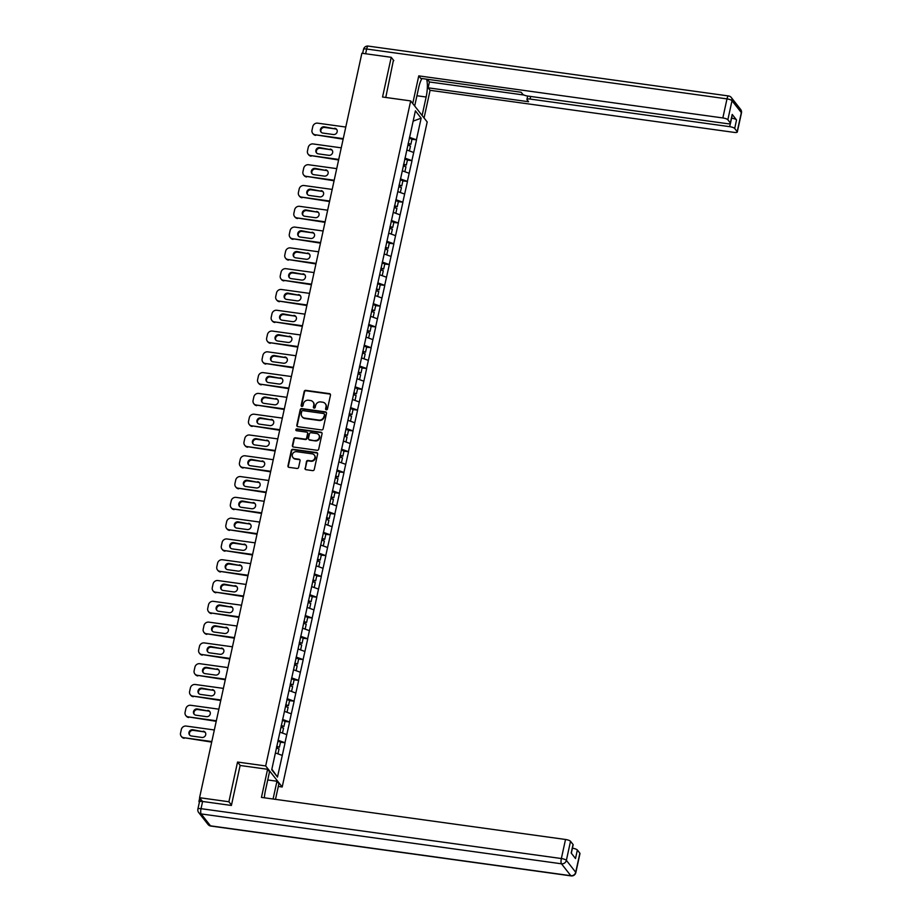 <?xml version="1.0" encoding="UTF-8"?>
<svg xmlns="http://www.w3.org/2000/svg" width="922" height="922" viewBox="0 0 922 922"><rect width="100%" height="100%" fill="white"/><g stroke="black" fill="none" stroke-linecap="round" stroke-linejoin="round"><path stroke-width="1.38" d="M326.33 409.817A0.968 0.899 -38.1 0 0 327.448 409.022L330.479 395.123A1.383 1.279 -38.1 0 0 329.454 393.636L305.781 390.363A1.383 1.279 -38.1 0 0 304.179 391.493L301.148 405.392A0.968 0.899 -38.1 0 0 301.874 406.429A0.968 0.899 -38.1 0 0 302.992 405.645L303.384 403.848A4.426 4.103 -38.1 0 1 308.501 400.24L310.483 400.517A4.426 4.103 -38.1 0 1 313.768 405.277L313.376 407.086A0.968 0.899 -38.1 0 0 314.102 408.123A0.968 0.899 -38.1 0 0 315.22 407.34L315.612 405.542A4.426 4.103 -38.1 0 1 320.729 401.934L322.712 402.211A4.426 4.103 -38.1 0 1 325.996 406.971L325.604 408.769A0.968 0.899 -38.1 0 0 326.33 409.817M304.998 468.215A1.383 1.279 -38.1 0 0 306.023 469.701L312.662 470.623A1.383 1.279 -38.1 0 0 314.264 469.494L317.629 454.062A1.383 1.279 -38.1 0 0 316.603 452.575L292.931 449.291A1.383 1.279 -38.1 0 0 291.329 450.42L287.964 465.864A1.383 1.279 -38.1 0 0 289.001 467.35L297.022 468.457A1.383 1.279 -38.1 0 0 298.624 467.327L300.065 460.723A1.383 1.279 -38.1 0 0 299.028 459.237L295.052 458.683A3.7 3.423 -38.1 0 1 292.804 453.486A3.7 3.423 -38.1 0 1 296.573 451.688L312.155 453.843A3.7 3.423 -38.1 0 1 314.414 459.041A3.7 3.423 -38.1 0 1 310.633 460.839L308.04 460.481A1.383 1.279 -38.1 0 0 306.438 461.611L305.32 468.63A1.383 1.279 -38.1 0 0 305.413 469.436M237.553 762.045L228.898 801.76L199.567 797.703L361.873 53.246L391.216 57.302L382.549 97.017L410.682 100.913L265.686 765.94L237.553 762.045L240.273 765.502M321.536 429.94A1.383 1.279 -38.1 0 0 323.138 428.811L326.503 413.379A1.383 1.279 -38.1 0 0 325.466 411.892L301.805 408.607A1.383 1.279 -38.1 0 0 300.203 409.737L296.838 425.18A1.383 1.279 -38.1 0 0 297.864 426.667L321.536 429.94M322.066 433.72L318.701 449.152A1.383 1.279 -38.1 0 1 317.099 450.282L293.438 447.009A1.383 1.279 -38.1 0 1 292.401 445.522L293.841 438.907A1.383 1.279 -38.1 0 1 295.443 437.789L305.044 439.114A1.383 1.279 -38.1 0 0 306.646 437.985L307.602 433.605A1.383 1.279 -38.1 0 0 306.565 432.118L296.573 430.735A0.968 0.899 -38.1 0 1 295.985 429.364A0.968 0.899 -38.1 0 1 296.976 428.903L321.04 432.234A1.383 1.279 -38.1 0 1 322.066 433.72M278.306 786.443L282.19 786.985L265.686 765.94M282.19 786.985L427.186 121.958L410.682 100.913M280.484 742.233L284.967 742.74L278.041 740.228M285.059 742.867L277.476 777.062L271.736 769.732L415.396 110.836L421.147 118.166L416.421 139.821L409.495 137.309M411.95 139.314L416.421 139.821M416.514 139.948L411.88 160.612L404.965 158.1M407.409 160.105L411.88 160.612M411.984 160.739L407.351 181.404L400.436 178.891M402.879 180.896L407.351 181.404M407.455 181.53L402.822 202.195L395.895 199.682M398.35 201.688L402.822 202.195M402.914 202.321L398.292 222.986L391.366 220.473M393.821 222.479L398.292 222.986M398.385 223.112L393.752 243.777L386.837 241.253M389.28 243.27L393.752 243.777M393.855 243.904L389.222 264.556L382.296 262.044M384.751 264.061L389.222 264.556M389.315 264.683L384.693 285.347L377.766 282.835M380.221 284.84L384.693 285.347M384.785 285.474L380.152 306.139L373.237 303.626M375.68 305.631L380.152 306.139M380.256 306.265L375.623 326.93L368.708 324.417M371.151 326.423L375.623 326.93M375.727 327.056L371.093 347.721L364.167 345.208M366.622 347.214L371.093 347.721M371.186 347.848L366.553 368.512L359.638 365.999M362.081 368.005L366.553 368.512M366.656 368.639L362.023 389.303L355.108 386.791M357.552 388.796L362.023 389.303M362.127 389.43L357.494 410.094L350.567 407.582M353.022 409.587L357.494 410.094M357.586 410.221L352.953 430.885L346.038 428.373M348.481 430.378L352.953 430.885M353.057 431.012L348.424 451.676L341.509 449.164M343.952 451.169L348.424 451.676M348.528 451.803L343.894 472.467L336.968 469.955M339.423 471.96L343.894 472.467M343.987 472.594L339.354 493.258L332.439 490.746M334.882 492.751L339.354 493.258M339.457 493.385L334.824 514.05L327.909 511.537M330.353 513.542L334.824 514.05M334.928 514.176L330.295 534.841L323.368 532.328M325.823 534.334L330.295 534.841M330.387 534.967L325.754 555.632L318.839 553.108M321.282 555.125L325.754 555.632M325.858 555.747L321.225 576.411L314.31 573.899M316.753 575.916L321.225 576.411M321.329 576.538L316.695 597.202L309.769 594.69M312.224 596.695L316.695 597.202M316.788 597.329L312.155 617.994L305.24 615.481M307.683 617.486L312.155 617.994M312.258 618.12L307.625 638.785L300.71 636.272M303.154 638.278L307.625 638.785M307.729 638.911L303.096 659.576L296.169 657.063M298.624 659.069L303.096 659.576M303.188 659.703L298.555 680.367L291.64 677.854M294.083 679.86L298.555 680.367M298.659 680.494L294.026 701.158L287.111 698.646M289.554 700.651L294.026 701.158M294.13 701.285L289.496 721.949L282.57 719.437M285.025 721.442L289.496 721.949M289.589 722.076L284.967 742.74M286.73 734.615L279.931 732.137M291.271 713.824L284.46 711.346M295.801 693.033L289.001 690.555M300.33 672.242L293.53 669.764M304.871 651.451L298.06 648.973M309.4 630.66L302.6 628.193M313.929 609.868L307.13 607.402M318.47 589.077L311.659 586.611M323 568.286L316.2 565.82M327.529 547.495L320.729 545.029M332.07 526.704L325.259 524.238M336.599 505.913L329.799 503.447M341.128 485.122L334.329 482.655M345.658 464.331L338.858 461.864M350.199 443.54L343.399 441.073M354.728 422.76L347.928 420.282M359.257 401.969L352.458 399.491M363.798 381.178L356.998 378.7M368.327 360.387L361.528 357.909M372.857 339.596L366.057 337.118M377.398 318.805L370.586 316.338M381.927 298.013L375.127 295.547M386.456 277.222L379.657 274.756M390.997 256.431L384.186 253.965M395.526 235.64L388.727 233.174M400.056 214.849L393.256 212.383M404.597 194.058L397.785 191.592M409.126 173.267L402.326 170.8M413.655 152.476L406.856 150.009M421.147 118.166L413.16 121.128M393.809 60.61L391.216 57.302M228.898 801.76L231.491 805.067M199.567 797.703L202.517 801.46M200.719 801.368L198.933 801.518L199.383 802.186M282.201 755.395L275.401 752.928M277.476 777.062L271.863 769.155M325.962 409.679A0.968 0.899 -38.1 0 1 325.939 409.195L326.33 407.397A4.426 4.103 -38.1 0 0 325.431 403.871M313.203 402.188A4.426 4.103 -38.1 0 1 314.102 405.703L313.711 407.501A0.968 0.899 -38.1 0 0 313.734 407.985M330.399 394.328A1.383 1.279 -38.1 0 0 329.776 394.063L306.116 390.79A1.383 1.279 -38.1 0 0 304.514 391.908L301.482 405.807A0.968 0.899 -38.1 0 0 301.506 406.302M326.411 412.572A1.383 1.279 -38.1 0 0 325.8 412.307L302.139 409.034A1.383 1.279 -38.1 0 0 300.537 410.163L297.172 425.595A1.383 1.279 -38.1 0 0 297.253 426.402M324.348 414.566A0.968 0.899 -38.1 0 0 323.622 413.517L302.854 410.647A0.968 0.899 -38.1 0 0 301.736 411.431L301.321 413.333A4.426 4.103 -38.1 0 0 304.617 418.092L318.816 420.063A4.426 4.103 -38.1 0 0 323.933 416.456L324.682 414.981A0.968 0.899 -38.1 0 0 324.313 414.07M302.209 416.848A4.426 4.103 -38.1 0 0 304.94 418.519L304.617 418.092M324.682 414.981L324.267 416.882A4.426 4.103 -38.1 0 1 319.139 420.478L304.94 418.519M307.51 432.798A1.383 1.279 -38.1 0 1 307.925 434.02L306.968 438.411A1.383 1.279 -38.1 0 1 305.378 439.529L295.778 438.204A1.383 1.279 -38.1 0 0 294.176 439.333L292.735 445.937A1.383 1.279 -38.1 0 0 292.816 446.744M321.985 432.914A1.383 1.279 -38.1 0 0 321.363 432.649L297.31 429.318A0.968 0.899 -38.1 0 0 296.216 430.597M315.001 440.486A3.7 3.423 -38.1 0 0 318.678 434.711A3.7 3.423 -38.1 0 0 316.523 433.49L311.037 432.729A1.383 1.279 -38.1 0 0 309.435 433.859L308.478 438.238A1.383 1.279 -38.1 0 0 309.515 439.736L315.336 440.912A3.7 3.423 -38.1 0 0 318.839 434.919M308.893 439.471A1.383 1.279 -38.1 0 0 309.838 440.151L309.515 439.736M315.336 440.912L309.838 440.151M314.46 455.272A3.7 3.423 -38.1 0 1 310.968 461.265L308.363 460.908A1.383 1.279 -38.1 0 0 306.761 462.026L305.32 468.63M293.081 457.669A3.7 3.423 -38.1 0 0 295.386 459.11L295.052 458.683M299.973 459.917A1.383 1.279 -38.1 0 0 299.362 459.652L295.386 459.11M317.548 453.255A1.383 1.279 -38.1 0 0 316.926 452.99L293.265 449.717A1.383 1.279 -38.1 0 0 291.663 450.846L288.298 466.278A1.383 1.279 -38.1 0 0 288.379 467.085M345.785 127.052L317.675 123.156A4.23 3.919 -38.1 0 0 312.788 126.602L312.005 130.198A4.23 3.919 -38.1 0 0 315.151 134.75L343.134 139.187M315.647 135.384A4.23 3.919 141.9 0 1 313.192 134.001L312.696 133.367M321.236 132.295A3.308 3.066 141.9 0 1 324.751 127.443L335.205 128.896A3.308 3.066 141.9 0 1 336.864 129.679M315.151 134.75L343.261 138.646M334.709 128.262A3.308 3.066 141.9 0 1 336.726 132.918A3.308 3.066 141.9 0 1 333.349 134.52L322.896 133.079A3.308 3.066 141.9 0 1 320.879 128.423A3.308 3.066 141.9 0 1 324.256 126.821L335.205 128.896M408.181 143.348L410.866 144.281L411.984 139.153L409.299 138.219M408.054 143.924L410.866 144.281M407.87 145.1L410.486 146.022L409.414 150.943M341.255 147.843L313.146 143.947A4.23 3.919 -38.1 0 0 308.248 147.393L307.464 150.989A4.23 3.919 -38.1 0 0 310.61 155.541L338.605 159.979M311.106 156.175A4.23 3.919 141.9 0 1 308.651 154.792L308.155 154.158M316.707 153.075A3.308 3.066 141.9 0 1 320.222 148.235L330.675 149.687A3.308 3.066 141.9 0 1 332.323 150.47M310.61 155.541L338.731 159.437M330.18 149.053A3.308 3.066 141.9 0 1 332.185 153.709A3.308 3.066 141.9 0 1 328.808 155.311L318.367 153.87A3.308 3.066 141.9 0 1 316.35 149.214A3.308 3.066 141.9 0 1 319.727 147.601L330.675 149.687M403.652 164.139L406.325 165.073L407.443 159.944L404.77 159.01M403.525 164.715L406.325 165.073M403.34 165.891L405.957 166.813L404.885 171.734M336.726 168.634L308.605 164.738A4.23 3.919 -38.1 0 0 303.718 168.184L302.935 171.78A4.23 3.919 -38.1 0 0 306.081 176.333L334.075 180.77M306.577 176.966A4.23 3.919 141.9 0 1 304.122 175.572L303.626 174.95M312.178 173.866A3.308 3.066 141.9 0 1 315.693 169.026L326.134 170.478A3.308 3.066 141.9 0 1 327.794 171.262M306.081 176.333L334.19 180.228M325.639 169.844A3.308 3.066 141.9 0 1 327.656 174.5A3.308 3.066 141.9 0 1 324.279 176.102L313.826 174.661A3.308 3.066 141.9 0 1 311.82 170.005A3.308 3.066 141.9 0 1 315.197 168.392L326.134 170.478M399.111 184.93L401.796 185.864L402.914 180.735L400.24 179.802M398.984 185.506L401.796 185.864M398.811 186.682L401.416 187.604L400.344 192.525M332.185 189.425L304.076 185.529A4.23 3.919 -38.1 0 0 299.189 188.975L298.405 192.571A4.23 3.919 -38.1 0 0 301.552 197.124L329.546 201.561M302.047 197.757A4.23 3.919 141.9 0 1 299.592 196.363L299.097 195.741M307.637 194.657A3.308 3.066 141.9 0 1 311.152 189.817L321.605 191.269A3.308 3.066 141.9 0 1 323.265 192.053M301.552 197.124L329.661 201.019M321.11 190.635A3.308 3.066 141.9 0 1 323.126 195.291A3.308 3.066 141.9 0 1 319.75 196.893L309.296 195.452A3.308 3.066 141.9 0 1 307.28 190.796A3.308 3.066 141.9 0 1 310.656 189.183L321.605 191.269M394.581 205.721L397.267 206.655L398.385 201.526L395.699 200.593M394.455 206.298L397.267 206.655M394.27 207.473L396.886 208.395L395.815 213.305M327.656 210.204L299.546 206.321A4.23 3.919 -38.1 0 0 294.648 209.767L293.864 213.362A4.23 3.919 -38.1 0 0 297.011 217.915L325.005 222.352M297.506 218.549A4.23 3.919 141.9 0 1 295.052 217.154L294.556 216.532M303.108 215.448A3.308 3.066 141.9 0 1 306.623 210.608L317.076 212.06A3.308 3.066 141.9 0 1 318.724 212.844M297.011 217.915L325.132 221.81M316.58 211.426A3.308 3.066 141.9 0 1 318.597 216.082A3.308 3.066 141.9 0 1 315.209 217.684L304.767 216.244A3.308 3.066 141.9 0 1 302.75 211.587A3.308 3.066 141.9 0 1 306.127 209.974L317.076 212.06M390.052 226.512L392.726 227.446L393.855 222.317L391.17 221.372M389.925 227.089L392.726 227.446M389.741 228.264L392.357 229.186L391.285 234.096M323.126 230.996L295.005 227.112A4.23 3.919 -38.1 0 0 290.119 230.558L289.335 234.153A4.23 3.919 -38.1 0 0 292.481 238.706L320.476 243.143M292.977 239.34A4.23 3.919 141.9 0 1 290.522 237.945L290.027 237.311M298.578 236.239A3.308 3.066 141.9 0 1 302.093 231.399L312.535 232.84A3.308 3.066 141.9 0 1 314.195 233.635M292.481 238.706L320.591 242.59M312.039 232.217A3.308 3.066 141.9 0 1 314.056 236.873A3.308 3.066 141.9 0 1 310.679 238.475L300.226 237.035A3.308 3.066 141.9 0 1 298.221 232.379A3.308 3.066 141.9 0 1 301.598 230.765L312.535 232.84M385.523 247.303L388.197 248.237L389.315 243.108L386.641 242.163M385.396 247.88L388.197 248.237M385.212 249.055L387.816 249.966L386.744 254.887M414.681 106.007L418.715 87.544A15.858 4.483 97.9 0 1 421.976 78.531M416.917 95.75L426.137 97.017A15.858 4.483 97.9 0 0 426.586 79.165M426.137 97.017L422.115 115.481M424.062 117.97L430.09 90.31L428.142 87.821L528.606 101.731L527.05 99.749A4.23 1.072 -167.7 0 1 526.935 99.403A4.23 1.072 -167.7 0 1 530.081 99.046L729.671 126.66L730.362 123.479M427.301 79.269L429.422 81.966L428.142 87.821M430.09 90.31L734.154 132.388A4.23 1.072 -167.7 0 0 737.3 132.019A4.23 1.072 -167.7 0 0 737.185 131.673L741.346 112.622L731.999 100.705L727.85 119.768L730.351 122.96A4.23 1.072 -167.7 0 1 730.466 123.306A4.23 1.072 -167.7 0 1 727.331 123.675L527.741 96.049A4.23 1.072 -167.7 0 1 522.728 94.228L521.172 92.258L420.709 78.358L418.761 75.869L722.836 117.947L726.997 98.885L366.656 49.027L365.631 53.764M412.733 103.529L418.761 75.869M737.185 131.673L734.684 128.481A4.23 1.072 -167.7 0 0 729.671 126.66M731.595 118.143A4.23 1.072 12.3 0 1 736.54 119.952L732.218 114.432A4.23 1.072 12.3 0 1 732.333 114.777L730.466 123.306M727.85 119.768A4.23 1.072 -167.7 0 0 722.836 117.947M393.44 60.149L385.765 97.467M429.422 81.966L524.007 95.047M267.737 779.966L276.957 781.234L278.905 783.723L275.494 799.339M276.957 781.234L273.073 799.005M202.598 801.472L201.031 808.675A4.23 1.072 -167.7 0 0 197.896 809.032L199.463 801.84A4.23 1.072 12.3 0 1 202.598 801.472L231.399 805.459L240.123 765.479L267.576 769.282L269.524 771.76L265.398 790.684A15.858 4.483 97.9 0 0 264.337 797.795M267.576 769.282L261.445 797.403L565.52 839.481A4.23 1.072 12.3 0 1 570.522 841.29L573.035 844.494A4.23 1.072 12.3 0 1 573.15 844.84L571.329 853.207M572.412 848.194A4.23 1.072 12.3 0 1 577.356 850.015L579.869 853.207A4.23 1.072 12.3 0 1 579.984 853.553L575.824 872.615A4.23 1.072 -167.7 0 0 575.708 872.27L579.869 853.207M573.035 844.494L571.179 853.023L575.501 858.543L577.356 850.015M318.586 251.787L290.476 247.903A4.23 3.919 -38.1 0 0 285.59 251.337L284.806 254.945A4.23 3.919 -38.1 0 0 287.952 259.497L315.946 263.934M288.448 260.131A4.23 3.919 141.9 0 1 285.993 258.736L285.497 258.102M294.037 257.031A3.308 3.066 141.9 0 1 297.552 252.19L308.006 253.631A3.308 3.066 141.9 0 1 309.665 254.426M287.952 259.497L316.062 263.381M307.51 253.008A3.308 3.066 141.9 0 1 309.527 257.664A3.308 3.066 141.9 0 1 306.15 259.266L295.697 257.826A3.308 3.066 141.9 0 1 293.68 253.17A3.308 3.066 141.9 0 1 297.068 251.556L308.006 253.631M380.982 268.095L383.667 269.028L384.785 263.899L382.1 262.954M380.855 268.671L383.667 269.028M380.671 269.846L383.287 270.757L382.215 275.678M314.056 272.578L285.947 268.694A4.23 3.919 -38.1 0 0 281.06 272.128L280.265 275.736A4.23 3.919 -38.1 0 0 283.411 280.288L311.406 284.725M283.907 280.922A4.23 3.919 141.9 0 1 281.452 279.527L280.956 278.893M289.508 277.822A3.308 3.066 141.9 0 1 293.023 272.981L303.476 274.422A3.308 3.066 141.9 0 1 305.124 275.217M283.411 280.288L311.532 284.172M302.981 273.799A3.308 3.066 141.9 0 1 304.998 278.456A3.308 3.066 141.9 0 1 301.609 280.058L291.168 278.617A3.308 3.066 141.9 0 1 289.151 273.961A3.308 3.066 141.9 0 1 292.528 272.347L303.476 274.422M376.453 288.874L379.126 289.819L380.256 284.691L377.571 283.745M376.326 289.462L379.126 289.819M376.141 290.637L378.758 291.548L377.686 296.469M309.527 293.369L281.406 289.485A4.23 3.919 -38.1 0 0 276.519 292.919L275.736 296.527A4.23 3.919 -38.1 0 0 278.882 301.079L306.876 305.516M279.378 301.713A4.23 3.919 141.9 0 1 276.923 300.318L276.427 299.685M284.979 298.613A3.308 3.066 141.9 0 1 288.494 293.772L298.935 295.213A3.308 3.066 141.9 0 1 300.595 296.008M278.882 301.079L306.991 304.963M298.44 294.579A3.308 3.066 141.9 0 1 300.457 299.235A3.308 3.066 141.9 0 1 297.08 300.849L286.627 299.408A3.308 3.066 141.9 0 1 284.621 294.752A3.308 3.066 141.9 0 1 287.998 293.138L298.935 295.213M371.923 309.665L374.597 310.61L375.715 305.482L373.041 304.537M371.797 310.253L374.597 310.61M371.612 311.429L374.217 312.339L373.145 317.26M304.986 314.16L276.877 310.276A4.23 3.919 -38.1 0 0 271.99 313.711L271.206 317.318A4.23 3.919 -38.1 0 0 274.353 321.87L302.347 326.307M274.848 322.493A4.23 3.919 141.9 0 1 272.393 321.11L271.898 320.476M280.449 319.404A3.308 3.066 141.9 0 1 283.964 314.563L294.406 316.004A3.308 3.066 141.9 0 1 296.066 316.799M274.353 321.87L302.462 325.754M293.911 315.37A3.308 3.066 141.9 0 1 295.927 320.026A3.308 3.066 141.9 0 1 292.551 321.64L282.097 320.188A3.308 3.066 141.9 0 1 280.081 315.531A3.308 3.066 141.9 0 1 283.469 313.929L294.406 316.004M367.382 330.456L370.068 331.401L371.186 326.273L368.5 325.328M367.256 331.044L370.068 331.401M367.083 332.22L369.687 333.13L368.616 338.051M300.457 334.951L272.347 331.067A4.23 3.919 -38.1 0 0 267.461 334.502L266.665 338.097A4.23 3.919 -38.1 0 0 269.823 342.661L297.806 347.098M270.307 343.284A4.23 3.919 141.9 0 1 267.853 341.901L267.357 341.267M275.909 340.195A3.308 3.066 141.9 0 1 279.424 335.354L289.877 336.795A3.308 3.066 141.9 0 1 291.525 337.59M269.823 342.661L297.933 346.545M289.381 336.161A3.308 3.066 141.9 0 1 291.398 340.817A3.308 3.066 141.9 0 1 288.01 342.431L277.568 340.979A3.308 3.066 141.9 0 1 275.551 336.323A3.308 3.066 141.9 0 1 278.928 334.721L289.877 336.795M362.853 351.247L365.538 352.192L366.656 347.064L363.971 346.119M362.726 351.835L365.538 352.192M362.542 353.011L365.158 353.921L364.086 358.842M295.927 355.742L267.818 351.858A4.23 3.919 -38.1 0 0 262.92 355.293L262.136 358.889A4.23 3.919 -38.1 0 0 265.282 363.452L293.277 367.878M265.778 364.075A4.23 3.919 141.9 0 1 263.323 362.692L262.828 362.058M271.379 360.986A3.308 3.066 141.9 0 1 274.894 356.146L285.336 357.586A3.308 3.066 141.9 0 1 286.996 358.381M265.282 363.452L293.392 367.336M284.84 356.952A3.308 3.066 141.9 0 1 286.857 361.608A3.308 3.066 141.9 0 1 283.48 363.222L273.027 361.77A3.308 3.066 141.9 0 1 271.022 357.114A3.308 3.066 141.9 0 1 274.399 355.512L285.336 357.586M358.324 372.039L360.998 372.984L362.115 367.855L359.442 366.91M358.197 372.626L360.998 372.984M358.013 373.802L360.617 374.712L359.545 379.634M291.387 376.533L263.277 372.638A4.23 3.919 -38.1 0 0 258.391 376.084L257.607 379.68A4.23 3.919 -38.1 0 0 260.753 384.232L288.747 388.669M261.249 384.866A4.23 3.919 141.9 0 1 258.794 383.483L258.298 382.849M266.85 381.777A3.308 3.066 141.9 0 1 270.365 376.937L280.807 378.377A3.308 3.066 141.9 0 1 282.466 379.161M260.753 384.232L288.863 388.127M280.311 377.743A3.308 3.066 141.9 0 1 282.328 382.4A3.308 3.066 141.9 0 1 278.951 384.013L268.498 382.561A3.308 3.066 141.9 0 1 266.481 377.905A3.308 3.066 141.9 0 1 269.869 376.303L280.807 378.377M353.783 392.83L356.468 393.775L357.586 388.635L354.901 387.701M353.656 393.417L356.468 393.775M353.483 394.593L356.088 395.503L355.016 400.425M286.857 397.324L258.748 393.429A4.23 3.919 -38.1 0 0 253.861 396.875L253.077 400.471A4.23 3.919 -38.1 0 0 256.224 405.023L284.207 409.46M256.719 405.657A4.23 3.919 141.9 0 1 254.253 404.274L253.757 403.64M262.309 402.568A3.308 3.066 141.9 0 1 265.824 397.716L276.277 399.168A3.308 3.066 141.9 0 1 277.925 399.952M256.224 405.023L284.333 408.919M275.782 398.535A3.308 3.066 141.9 0 1 277.799 403.191A3.308 3.066 141.9 0 1 274.41 404.804L263.969 403.352A3.308 3.066 141.9 0 1 261.952 398.696A3.308 3.066 141.9 0 1 265.329 397.094L276.277 399.168M349.254 413.621L351.939 414.566L353.057 409.426L350.372 408.492M349.127 414.197L351.939 414.566M348.942 415.384L351.559 416.295L350.487 421.216M282.328 418.115L254.218 414.22A4.23 3.919 -38.1 0 0 249.32 417.666L248.537 421.262A4.23 3.919 -38.1 0 0 251.683 425.814L279.677 430.251M252.179 426.448A4.23 3.919 141.9 0 1 249.724 425.065L249.228 424.431M257.78 423.359A3.308 3.066 141.9 0 1 261.295 418.507L271.736 419.959A3.308 3.066 141.9 0 1 273.396 420.743M251.683 425.814L279.792 429.71M271.252 419.326A3.308 3.066 141.9 0 1 273.258 423.982A3.308 3.066 141.9 0 1 269.881 425.595L259.428 424.143A3.308 3.066 141.9 0 1 257.422 419.487A3.308 3.066 141.9 0 1 260.799 417.885L271.736 419.959M344.724 434.412L347.398 435.357L348.516 430.217L345.842 429.283M344.598 434.988L347.398 435.357M344.413 436.164L347.018 437.086L345.946 442.007M277.787 438.907L249.678 435.011A4.23 3.919 -38.1 0 0 244.791 438.457L244.007 442.053A4.23 3.919 -38.1 0 0 247.154 446.605L275.148 451.042M247.649 447.239A4.23 3.919 141.9 0 1 245.194 445.856L244.699 445.222M253.25 444.15A3.308 3.066 141.9 0 1 256.765 439.298L267.207 440.751A3.308 3.066 141.9 0 1 268.867 441.534M247.154 446.605L275.263 450.501M266.712 440.117A3.308 3.066 141.9 0 1 268.728 444.773A3.308 3.066 141.9 0 1 265.352 446.375L254.898 444.934A3.308 3.066 141.9 0 1 252.882 440.278A3.308 3.066 141.9 0 1 256.27 438.676L267.207 440.751M340.183 455.203L342.869 456.136L343.987 451.008L341.301 450.074M340.057 455.779L342.869 456.136M339.884 456.955L342.488 457.877L341.417 462.798M273.258 459.698L245.148 455.802A4.23 3.919 -38.1 0 0 240.262 459.248L239.478 462.844A4.23 3.919 -38.1 0 0 242.624 467.396L270.607 471.834M243.12 468.03A4.23 3.919 141.9 0 1 240.654 466.647L240.158 466.013M248.71 464.93A3.308 3.066 141.9 0 1 252.225 460.09L262.678 461.542A3.308 3.066 141.9 0 1 264.326 462.325M242.624 467.396L270.734 471.292M262.182 460.908A3.308 3.066 141.9 0 1 264.199 465.564A3.308 3.066 141.9 0 1 260.811 467.166L250.369 465.725A3.308 3.066 141.9 0 1 248.352 461.069A3.308 3.066 141.9 0 1 251.729 459.456L262.678 461.542M335.654 475.994L338.339 476.928L339.457 471.799L336.772 470.865M335.527 476.57L338.339 476.928M335.343 477.746L337.959 478.668L336.887 483.589M268.728 480.489L240.619 476.593A4.23 3.919 -38.1 0 0 235.721 480.039L234.937 483.635A4.23 3.919 -38.1 0 0 238.083 488.187L266.078 492.625M238.579 488.821A4.23 3.919 141.9 0 1 236.124 487.427L235.629 486.804M244.18 485.721A3.308 3.066 141.9 0 1 247.695 480.881L258.148 482.333A3.308 3.066 141.9 0 1 259.797 483.116M238.083 488.187L266.193 492.083M257.653 481.699A3.308 3.066 141.9 0 1 259.658 486.355A3.308 3.066 141.9 0 1 256.281 487.957L245.828 486.516A3.308 3.066 141.9 0 1 243.823 481.86A3.308 3.066 141.9 0 1 247.2 480.247L258.148 482.333M331.125 496.785L333.799 497.719L334.917 492.59L332.243 491.657M330.998 497.361L333.799 497.719M330.814 498.537L333.418 499.459L332.346 504.369M264.188 501.28L236.078 497.384A4.23 3.919 -38.1 0 0 231.192 500.83L230.408 504.426A4.23 3.919 -38.1 0 0 233.554 508.979L261.548 513.416M234.05 509.612A4.23 3.919 141.9 0 1 231.595 508.218L231.099 507.596M239.651 506.512A3.308 3.066 141.9 0 1 243.166 501.672L253.608 503.124A3.308 3.066 141.9 0 1 255.267 503.908M233.554 508.979L261.664 512.874M253.112 502.49A3.308 3.066 141.9 0 1 255.129 507.146A3.308 3.066 141.9 0 1 251.752 508.748L241.299 507.307A3.308 3.066 141.9 0 1 239.282 502.651A3.308 3.066 141.9 0 1 242.67 501.038L253.608 503.124M326.584 517.576L329.269 518.51L330.387 513.381L327.702 512.448M326.457 518.152L329.269 518.51M326.284 519.328L328.889 520.25L327.817 525.16M259.658 522.059L231.549 518.176A4.23 3.919 -38.1 0 0 226.662 521.622L225.878 525.217A4.23 3.919 -38.1 0 0 229.025 529.77L257.007 534.207M229.52 530.404A4.23 3.919 141.9 0 1 227.054 529.009L226.558 528.387M235.11 527.303A3.308 3.066 141.9 0 1 238.625 522.463L249.078 523.915A3.308 3.066 141.9 0 1 250.726 524.699M229.025 529.77L257.134 533.665M248.583 523.281A3.308 3.066 141.9 0 1 250.6 527.937A3.308 3.066 141.9 0 1 247.211 529.539L236.77 528.099A3.308 3.066 141.9 0 1 234.753 523.442A3.308 3.066 141.9 0 1 238.13 521.829L249.078 523.915M322.055 538.367L324.74 539.301L325.858 534.172L323.173 533.227M321.928 538.944L324.74 539.301M321.743 540.119L324.36 541.03L323.288 545.951M255.129 542.851L227.019 538.967A4.23 3.919 -38.1 0 0 222.121 542.413L221.338 546.008A4.23 3.919 -38.1 0 0 224.484 550.561L252.478 554.998M224.98 551.195A4.23 3.919 141.9 0 1 222.525 549.8L222.029 549.166M230.581 548.094A3.308 3.066 141.9 0 1 234.096 543.254L244.549 544.695A3.308 3.066 141.9 0 1 246.197 545.49M224.484 550.561L252.593 554.445M244.053 544.072A3.308 3.066 141.9 0 1 246.059 548.728A3.308 3.066 141.9 0 1 242.682 550.33L232.24 548.89A3.308 3.066 141.9 0 1 230.223 544.234A3.308 3.066 141.9 0 1 233.6 542.62L244.549 544.695M317.525 559.158L320.199 560.092L321.317 554.963L318.643 554.018M317.399 559.735L320.199 560.092M317.214 560.91L319.83 561.821L318.747 566.742M250.588 563.642L222.479 559.758A4.23 3.919 -38.1 0 0 217.592 563.192L216.808 566.8A4.23 3.919 -38.1 0 0 219.955 571.352L247.949 575.789M220.45 571.986A4.23 3.919 141.9 0 1 217.995 570.591L217.5 569.957M226.051 568.886A3.308 3.066 141.9 0 1 229.566 564.045L240.008 565.486A3.308 3.066 141.9 0 1 241.668 566.281M219.955 571.352L248.064 575.236M239.513 564.863A3.308 3.066 141.9 0 1 241.529 569.519A3.308 3.066 141.9 0 1 238.153 571.121L227.699 569.681A3.308 3.066 141.9 0 1 225.683 565.025A3.308 3.066 141.9 0 1 229.071 563.411L240.008 565.486M312.984 579.95L315.67 580.883L316.788 575.754L314.102 574.809M312.858 580.526L315.67 580.883M312.685 581.701L315.289 582.612L314.218 587.533M246.059 584.433L217.949 580.549A4.23 3.919 -38.1 0 0 213.063 583.983L212.279 587.591A4.23 3.919 -38.1 0 0 215.425 592.143L243.408 596.58M215.921 592.777A4.23 3.919 141.9 0 1 213.455 591.382L212.959 590.748M221.511 589.677A3.308 3.066 141.9 0 1 225.026 584.836L235.479 586.277A3.308 3.066 141.9 0 1 237.127 587.072M215.425 592.143L243.535 596.027M234.983 585.654A3.308 3.066 141.9 0 1 237 590.311A3.308 3.066 141.9 0 1 233.612 591.912L223.17 590.472A3.308 3.066 141.9 0 1 221.153 585.816A3.308 3.066 141.9 0 1 224.53 584.202L235.479 586.277M308.455 600.729L311.14 601.674L312.258 596.546L309.573 595.6M308.328 601.317L311.14 601.674M308.144 602.492L310.76 603.403L309.688 608.324M241.529 605.224L213.42 601.34A4.23 3.919 -38.1 0 0 208.522 604.774L207.738 608.382A4.23 3.919 -38.1 0 0 210.884 612.934L238.879 617.371M211.38 613.568A4.23 3.919 141.9 0 1 208.925 612.173L208.43 611.54M216.981 610.468A3.308 3.066 141.9 0 1 220.496 605.627L230.949 607.068A3.308 3.066 141.9 0 1 232.598 607.863M210.884 612.934L238.994 616.818M230.454 606.434A3.308 3.066 141.9 0 1 232.459 611.09A3.308 3.066 141.9 0 1 229.082 612.704L218.641 611.263A3.308 3.066 141.9 0 1 216.624 606.607A3.308 3.066 141.9 0 1 220.001 604.993L230.949 607.068M303.926 621.52L306.6 622.465L307.718 617.337L305.044 616.392M303.799 622.108L306.6 622.465M303.615 623.284L306.231 624.194L305.147 629.115M236.989 626.015L208.879 622.131A4.23 3.919 -38.1 0 0 203.993 625.565L203.209 629.173A4.23 3.919 -38.1 0 0 206.355 633.725L234.349 638.162M206.851 634.348A4.23 3.919 141.9 0 1 204.396 632.965L203.9 632.331M212.452 631.259A3.308 3.066 141.9 0 1 215.967 626.418L226.409 627.859A3.308 3.066 141.9 0 1 228.068 628.654M206.355 633.725L234.465 637.609M225.913 627.225A3.308 3.066 141.9 0 1 227.93 631.881A3.308 3.066 141.9 0 1 224.553 633.495L214.1 632.043A3.308 3.066 141.9 0 1 212.083 627.386A3.308 3.066 141.9 0 1 215.471 625.784L226.409 627.859M299.385 642.311L302.07 643.256L303.188 638.128L300.503 637.183M299.258 642.899L302.07 643.256M299.085 644.075L301.69 644.985L300.618 649.906M232.459 646.806L204.35 642.922A4.23 3.919 -38.1 0 0 199.463 646.357L198.679 649.952A4.23 3.919 -38.1 0 0 201.826 654.516L229.809 658.953M202.321 655.139A4.23 3.919 141.9 0 1 199.867 653.756L199.371 653.122M207.911 652.05A3.308 3.066 141.9 0 1 211.426 647.209L221.879 648.65A3.308 3.066 141.9 0 1 223.539 649.445M201.826 654.516L229.935 658.4M221.384 648.016A3.308 3.066 141.9 0 1 223.401 652.672A3.308 3.066 141.9 0 1 220.024 654.286L209.571 652.834A3.308 3.066 141.9 0 1 207.554 648.178A3.308 3.066 141.9 0 1 210.931 646.576L221.879 648.65M294.856 663.102L297.541 664.047L298.659 658.919L295.974 657.974M294.729 663.69L297.541 664.047M294.544 664.866L297.161 665.776L296.089 670.697M227.93 667.597L199.82 663.702A4.23 3.919 -38.1 0 0 194.922 667.148L194.139 670.743A4.23 3.919 -38.1 0 0 197.285 675.307L225.279 679.733M197.781 675.93A4.23 3.919 141.9 0 1 195.326 674.547L194.83 673.913M203.382 672.841A3.308 3.066 141.9 0 1 206.897 668.001L217.35 669.441A3.308 3.066 141.9 0 1 218.998 670.236M197.285 675.307L225.394 679.191M216.854 668.807A3.308 3.066 141.9 0 1 218.86 673.463A3.308 3.066 141.9 0 1 215.483 675.077L205.041 673.625A3.308 3.066 141.9 0 1 203.024 668.969A3.308 3.066 141.9 0 1 206.401 667.367L217.35 669.441M290.326 683.894L293 684.839L294.118 679.698L291.444 678.765M290.2 684.481L293 684.839M290.015 685.657L292.631 686.567L291.559 691.488M223.401 688.388L195.28 684.493A4.23 3.919 -38.1 0 0 190.393 687.939L189.609 691.535A4.23 3.919 -38.1 0 0 192.756 696.087L220.75 700.524M193.251 696.721A4.23 3.919 141.9 0 1 190.796 695.338L190.301 694.704M198.852 693.632A3.308 3.066 141.9 0 1 202.367 688.792L212.809 690.232A3.308 3.066 141.9 0 1 214.469 691.016M192.756 696.087L220.865 699.982M212.314 689.598A3.308 3.066 141.9 0 1 214.33 694.254A3.308 3.066 141.9 0 1 210.954 695.868L200.5 694.416A3.308 3.066 141.9 0 1 198.495 689.76A3.308 3.066 141.9 0 1 201.872 688.158L212.809 690.232M285.785 704.685L288.471 705.63L289.589 700.49L286.915 699.556M285.659 705.272L288.471 705.63M285.486 706.448L288.09 707.358L287.019 712.28M218.86 709.179L190.75 705.284A4.23 3.919 -38.1 0 0 185.864 708.73L185.08 712.326A4.23 3.919 -38.1 0 0 188.226 716.878L216.209 721.315M188.722 717.512A4.23 3.919 141.9 0 1 186.267 716.129L185.771 715.495M194.311 714.423A3.308 3.066 141.9 0 1 197.827 709.571L208.28 711.023A3.308 3.066 141.9 0 1 209.939 711.807M188.226 716.878L216.336 720.774M207.784 710.389A3.308 3.066 141.9 0 1 209.801 715.046A3.308 3.066 141.9 0 1 206.424 716.659L195.971 715.207A3.308 3.066 141.9 0 1 193.954 710.551A3.308 3.066 141.9 0 1 197.331 708.949L208.28 711.023M281.256 725.476L283.941 726.421L285.059 721.281L282.374 720.347M281.129 726.052L283.941 726.421M280.945 727.239L283.561 728.149L282.489 733.071M214.33 729.97L186.221 726.075A4.23 3.919 -38.1 0 0 181.323 729.521L180.539 733.117A4.23 3.919 -38.1 0 0 183.685 737.669L211.68 742.106M184.181 738.303A4.23 3.919 141.9 0 1 181.726 736.92L181.231 736.286M189.782 735.214A3.308 3.066 141.9 0 1 193.297 730.362L203.75 731.814A3.308 3.066 141.9 0 1 205.399 732.598M183.685 737.669L211.806 741.565M203.255 731.181A3.308 3.066 141.9 0 1 205.26 735.837A3.308 3.066 141.9 0 1 201.883 737.45L191.442 735.998A3.308 3.066 141.9 0 1 189.425 731.342A3.308 3.066 141.9 0 1 192.802 729.74L203.75 731.814M276.727 746.267L279.401 747.2L280.519 742.072L277.845 741.138M276.6 746.843L279.401 747.2M276.416 748.019L279.032 748.941L277.96 753.862M200.915 799.432L200.5 801.333M324.751 127.443L324.256 126.821M320.222 148.235L319.727 147.601M315.693 169.026L315.197 168.392M311.152 189.817L310.656 189.183M306.623 210.608L306.127 209.974M302.093 231.399L301.598 230.765M730.351 122.96L732.218 114.432M736.54 119.952L734.684 128.481M530.646 96.453L530.081 99.046M741.346 112.622A4.23 1.072 12.3 0 1 741.461 112.968A4.23 4.23 0 0 0 740.654 109.453A4.23 3.919 141.9 0 1 741.346 112.622M731.999 100.705A4.23 3.919 -38.1 0 0 731.307 97.536A4.23 4.23 0 0 0 728.564 95.957A4.23 1.199 -82.1 0 0 726.997 98.885A4.23 1.072 12.3 0 1 731.999 100.705M362.657 53.349L363.522 49.385A4.23 1.072 12.3 0 1 366.656 49.027A4.23 1.199 -82.1 0 1 368.235 46.1L728.564 95.957M197.896 809.032A4.23 4.23 0 0 0 198.691 812.547A4.23 3.919 141.9 0 0 201.146 813.93A4.23 1.199 -82.1 0 1 201.031 808.675L561.36 858.532A4.23 1.199 -82.1 0 0 561.475 863.799L201.146 813.93L210.493 825.847L570.822 875.704L561.475 863.799A4.23 3.919 -38.1 0 0 566.373 860.353L575.708 872.27A4.23 3.919 141.9 0 1 570.822 875.704A4.23 1.199 -82.1 0 0 571.11 875.9A4.23 4.23 0 0 0 575.824 872.615M570.522 841.29L566.373 860.353A4.23 1.072 -167.7 0 0 561.36 858.532L565.52 839.481M210.781 826.043A4.23 1.199 -82.1 0 1 210.493 825.847A4.23 3.919 -38.1 0 1 208.038 824.464A4.23 4.23 0 0 0 210.781 826.043L571.11 875.9M297.552 252.19L297.068 251.556M293.023 272.981L292.528 272.347M288.494 293.772L287.998 293.138M283.964 314.563L283.469 313.929M279.424 335.354L278.928 334.721M274.894 356.146L274.399 355.512M270.365 376.937L269.869 376.303M265.824 397.716L265.329 397.094M261.295 418.507L260.799 417.885M256.765 439.298L256.27 438.676M252.225 460.09L251.729 459.456M247.695 480.881L247.2 480.247M243.166 501.672L242.67 501.038M238.625 522.463L238.13 521.829M234.096 543.254L233.6 542.62M229.566 564.045L229.071 563.411M225.026 584.836L224.53 584.202M220.496 605.627L220.001 604.993M215.967 626.418L215.471 625.784M211.426 647.209L210.931 646.576M206.897 668.001L206.401 667.367M202.367 688.792L201.872 688.158M197.827 709.571L197.331 708.949M193.297 730.362L192.802 729.74M199.717 797.899L198.933 801.518M737.3 132.019L741.461 112.968M740.654 109.453L731.307 97.536M368.235 46.1A4.23 4.23 0 0 0 363.522 49.385M527.672 96.038L526.935 99.403M198.691 812.547L208.038 824.464"/></g></svg>
